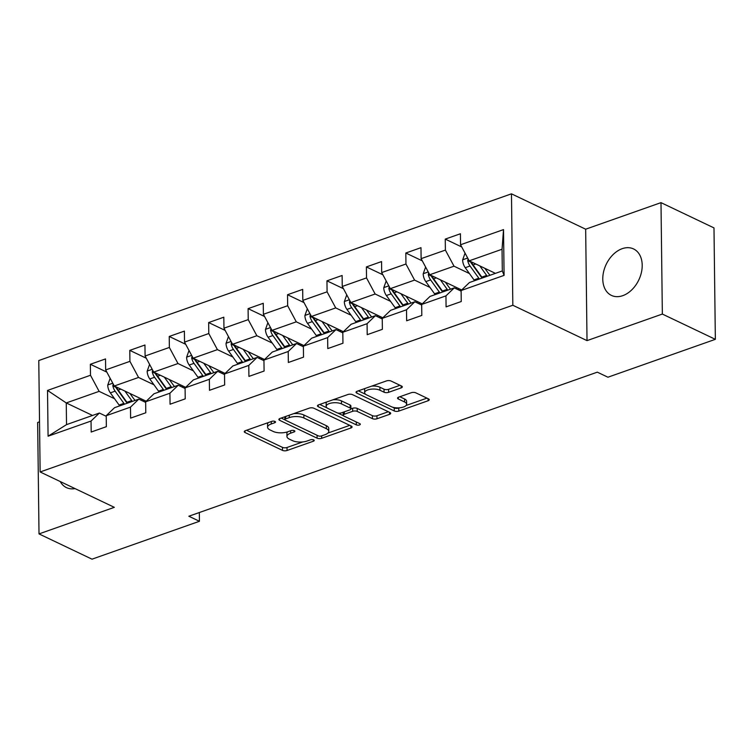 <?xml version="1.0" encoding="UTF-8"?>
<svg xmlns="http://www.w3.org/2000/svg" width="753" height="753" viewBox="0 0 753 753"><rect width="100%" height="100%" fill="white"/><g stroke="black" fill="none" stroke-linecap="round" stroke-linejoin="round"><path stroke-width="1.13" d="M271.268 421.539L271.296 423.948L274.704 422.744A2.268 0.922 179.3 0 0 275.513 422.028A2.268 0.922 179.3 0 0 274.986 421.435A2.268 0.922 179.3 0 0 271.795 421.36L245.431 430.65A3.238 1.318 179.3 0 0 244.273 431.685A3.238 1.318 179.3 0 0 245.026 432.523L282.488 450.379A3.238 1.318 179.3 0 0 287.053 450.492L313.408 441.202A2.268 0.922 179.3 0 0 314.217 440.477A2.268 0.922 179.3 0 0 313.69 439.893A2.268 0.922 179.3 0 0 310.5 439.808L307.083 441.013A10.363 4.236 179.3 0 1 292.484 440.637L289.368 439.15A10.363 4.236 179.3 0 1 286.94 436.476A10.363 4.236 179.3 0 1 290.649 433.173L294.056 431.968A2.268 0.922 179.3 0 0 294.865 431.253A2.268 0.922 179.3 0 0 294.338 430.669A2.268 0.922 179.3 0 0 291.147 430.584L287.731 431.789A10.363 4.236 179.3 0 0 286.902 433.464L286.94 436.476M622.204 248.678A25.734 18.072 -64.5 0 0 603.605 271.739A25.734 18.072 -64.5 0 0 611.417 295.402A25.734 18.072 -64.5 0 0 622.778 295.656A25.734 18.072 -64.5 0 0 641.377 272.605A25.734 18.072 -64.5 0 0 633.565 248.942A25.734 18.072 -64.5 0 0 622.204 248.678M60.24 481.544A25.734 18.072 -64.5 0 0 66.433 487.605A25.734 18.072 -64.5 0 0 75.046 488.603M401.151 387.899A3.238 1.318 179.3 0 0 402.309 386.873A3.238 1.318 179.3 0 0 401.556 386.035L391.042 381.027A3.238 1.318 179.3 0 0 386.487 380.905L357.204 391.231A3.238 1.318 179.3 0 0 356.047 392.266A3.238 1.318 179.3 0 0 356.809 393.104L394.261 410.959A3.238 1.318 179.3 0 0 398.826 411.072L428.099 400.747A3.238 1.318 179.3 0 0 429.257 399.721A3.238 1.318 179.3 0 0 428.504 398.883L415.807 392.831A3.238 1.318 179.3 0 0 411.251 392.718L398.714 397.132A3.238 1.318 179.3 0 0 397.556 398.168A3.238 1.318 179.3 0 0 398.318 398.996L404.615 401.998A8.659 3.539 179.3 0 1 406.639 404.239A8.659 3.539 179.3 0 1 400.954 407.637A8.659 3.539 179.3 0 1 391.334 406.686L366.683 394.93A8.659 3.539 179.3 0 1 364.65 392.69A8.659 3.539 179.3 0 1 370.335 389.292A8.659 3.539 179.3 0 1 379.954 390.242L384.058 392.2A3.238 1.318 179.3 0 0 388.623 392.322L401.151 387.899L401.133 385.828M271.296 423.948A10.363 4.236 179.3 0 0 267.588 427.252A10.363 4.236 179.3 0 0 270.016 429.925L273.132 431.413A10.363 4.236 179.3 0 0 287.731 431.789M587.02 340.629L662.348 314.057L715.35 339.33L713.985 227.905L660.993 202.642L585.665 229.204L511.466 193.832L512.831 305.257L587.02 340.629L585.665 229.204M39.523 421.821L37.65 422.48L39.015 533.905L114.334 507.334L40.135 471.962L512.831 305.257M39.015 533.905L92.007 559.168L199.441 521.283L199.329 512.529M715.35 339.33L607.925 377.215L597.317 372.161L188.843 516.229L199.441 521.283M313.879 408.239A3.238 1.318 179.3 0 0 309.323 408.126L280.041 418.452A3.238 1.318 179.3 0 0 278.883 419.477A3.238 1.318 179.3 0 0 279.645 420.315L317.098 438.171A3.238 1.318 179.3 0 0 321.663 438.293L350.936 427.968A3.238 1.318 179.3 0 0 352.093 426.932A3.238 1.318 179.3 0 0 351.34 426.094L313.879 408.239M318.623 404.841L347.905 394.516A3.238 1.318 179.3 0 1 352.46 394.628L389.922 412.493A3.238 1.318 179.3 0 1 390.675 413.322A3.238 1.318 179.3 0 1 389.517 414.357L376.989 418.772A3.238 1.318 179.3 0 1 372.424 418.659L357.242 411.42A3.238 1.318 179.3 0 0 352.677 411.298L344.366 414.235A3.238 1.318 179.3 0 0 343.208 415.261A3.238 1.318 179.3 0 0 343.961 416.098L359.774 423.638A2.268 0.922 179.3 0 1 360.311 424.221A2.268 0.922 179.3 0 1 358.823 425.116A2.268 0.922 179.3 0 1 356.301 424.861L318.227 406.705A3.238 1.318 179.3 0 1 317.465 405.876A3.238 1.318 179.3 0 1 318.623 404.841M511.466 193.832L38.78 360.536L40.135 471.962M461.74 246.975L445.249 239.106L445.39 250.1L421.115 258.656L420.983 247.671L405.82 253.017L405.952 264.011L381.686 272.567L381.555 261.573L366.391 266.92L366.523 277.913L342.257 286.469L342.116 275.485L326.953 280.831L327.084 291.825L302.819 300.381L302.687 289.387L287.524 294.734L287.655 305.727L263.39 314.293L263.258 303.299L248.085 308.645L248.226 319.639L223.961 328.195L223.82 317.201L208.656 322.557L208.788 333.541L184.523 342.107L184.391 331.113L169.227 336.459L169.359 347.453L145.094 356.009L144.953 345.015L129.789 350.371L129.921 361.355L105.655 369.921L105.524 358.927L90.36 364.273L90.492 375.267L47.524 390.421L48.079 436.194L66.528 424.626L99.387 413.039L106.229 416.296M445.249 239.106L460.422 233.759L460.554 244.753L503.522 229.599L504.086 275.372L461.109 290.526L461.25 301.52L446.077 306.866L445.945 295.873L421.68 304.438L421.812 315.422L406.648 320.778L406.516 309.784L382.251 318.34L382.383 329.334L367.21 334.68L367.078 323.686L342.813 332.252L342.944 343.236L327.781 348.592L327.649 337.598L303.384 346.154L303.515 357.148L288.352 362.494L288.211 351.5L263.945 360.066L264.087 371.05L248.914 376.406L248.782 365.412L224.516 373.968L224.648 384.962L209.485 390.308L209.353 379.314L185.087 387.88L185.219 398.864L170.056 404.22L169.914 393.226L145.649 401.782L145.781 412.776L130.617 418.122L130.485 407.128L106.22 415.694L106.352 426.678L91.188 432.034L91.047 421.04L48.079 436.194M461.683 289.971L429.747 274.751L454.012 266.186L469.439 273.546M461.118 291.138L454.275 287.872L430.01 296.428L421.68 304.438M454.012 266.186L445.39 250.1M429.747 274.751L421.115 258.656M445.945 295.873L454.275 287.872M422.254 303.883L390.318 288.653L414.583 280.097L430.01 287.448M421.689 305.04L414.847 301.784L390.581 310.34L382.251 318.34M414.583 280.097L405.952 264.011M390.318 288.653L381.686 272.567M406.516 309.784L414.847 301.784M382.816 317.785L350.879 302.565L375.145 293.999L390.572 301.36M382.251 318.952L375.408 315.686L351.143 324.242L342.813 332.252M375.145 293.999L366.523 277.913M350.879 302.565L342.257 286.469M367.078 323.686L375.408 315.686M343.387 331.697L311.45 316.467L335.716 307.911L351.143 315.262M342.822 332.854L335.979 329.598L311.714 338.153L303.384 346.154M335.716 307.911L327.084 291.825M311.45 316.467L302.819 300.381M327.649 337.598L335.979 329.598M303.958 345.608L272.012 330.379L296.287 321.823L311.704 329.174M303.393 346.766L296.55 343.5L272.285 352.056L263.945 360.066M296.287 321.823L287.655 305.727M272.012 330.379L263.39 314.293M288.211 351.5L296.55 343.5M264.519 359.51L232.583 344.281L256.848 335.725L272.275 343.076M263.955 360.668L257.112 357.411L232.846 365.967L224.516 373.968M256.848 335.725L248.226 319.639M232.583 344.281L223.961 328.195M248.782 365.412L257.112 357.411M225.091 373.422L193.154 358.193L217.419 349.637L232.846 356.988M224.526 374.58L217.683 371.314L193.417 379.87L185.087 387.88M217.419 349.637L208.788 333.541M193.154 358.193L184.523 342.107M209.353 379.314L217.683 371.314M185.662 387.324L153.716 372.095L177.981 363.539L193.408 370.89M185.087 388.482L178.254 385.225L153.979 393.781L145.649 401.782M177.981 363.539L169.359 347.453M153.716 372.095L145.094 356.009M169.914 393.226L178.254 385.225M146.223 401.236L114.287 386.007L138.552 377.451L153.979 384.802M145.658 402.394L138.816 399.128L114.55 407.684L106.22 415.694M138.552 377.451L129.921 361.355M114.287 386.007L105.655 369.921M130.485 407.128L138.816 399.128M92.515 415.458L66.255 402.94L99.123 391.353L114.541 398.704M99.123 391.353L90.492 375.267M66.528 424.626L66.255 402.94L47.524 390.421M91.047 421.04L99.387 413.039M662.348 314.057L660.993 202.642M461.109 290.526L469.448 282.526L502.307 270.929L502.044 249.252L469.175 260.839L495.436 273.358M504.086 275.372L502.307 270.929M502.044 249.252L503.522 229.599M469.175 260.839L460.554 244.753M106.851 372.133L90.36 364.273M146.28 358.23L129.789 350.371M185.718 344.319L169.227 336.459M225.147 330.416L208.656 322.557M264.576 316.505L248.085 308.645M304.014 302.602L287.524 294.734M343.443 288.691L326.953 280.831M382.882 274.789L366.391 266.92M422.311 260.877L405.82 253.017M268.369 422.565A10.363 4.236 179.3 0 0 267.55 424.24L267.588 427.252M246.56 430.255L282.45 447.367A3.238 1.318 179.3 0 0 287.015 447.48L302.734 441.945M327.96 433.041L349.769 425.351M281.17 418.047L284.973 419.863M285.688 418.875A2.268 0.922 179.3 0 0 284.879 419.6A2.268 0.922 179.3 0 0 285.406 420.183L318.284 435.855A2.268 0.922 179.3 0 0 321.475 435.94L325.07 434.669A10.363 4.236 179.3 0 0 328.779 431.365A10.363 4.236 179.3 0 0 326.36 428.692L303.883 417.981A10.363 4.236 179.3 0 0 289.284 417.604L285.688 418.875L285.66 416.465M328.779 431.365L328.741 428.353A10.363 4.236 179.3 0 0 326.322 425.68L326.36 428.692M293.604 413.67A10.363 4.236 179.3 0 1 303.845 414.969L326.322 425.68M388.35 411.74L376.952 415.76L376.989 418.772M332.93 399.796A8.659 3.539 179.3 0 1 341.438 400.888L341.476 403.9A8.659 3.539 179.3 0 0 331.857 402.949A8.659 3.539 179.3 0 0 326.171 406.347A8.659 3.539 179.3 0 0 328.204 408.587L336.892 412.729A3.238 1.318 179.3 0 0 341.448 412.842L349.759 409.914A3.238 1.318 179.3 0 0 350.917 408.879L352.639 408.286A3.238 1.318 179.3 0 1 357.204 408.408L372.387 415.647A3.238 1.318 179.3 0 0 376.952 415.76M343.17 412.239A3.238 1.318 179.3 0 0 343.17 412.249L343.208 415.261M343.424 415.722L337.702 413.002M327.216 408.004L319.752 404.446M326.802 401.961A8.659 3.539 179.3 0 0 326.143 403.335L326.171 406.347M341.438 400.888L350.126 405.029A3.238 1.318 179.3 0 1 350.879 405.867L350.917 408.879A3.238 1.318 179.3 0 0 350.164 408.041L341.476 403.9M371.737 386.11A8.659 3.539 179.3 0 1 379.917 387.23L384.03 389.188A3.238 1.318 179.3 0 0 388.586 389.31L399.994 385.291M365.158 388.435A8.659 3.539 179.3 0 0 364.621 389.678L364.65 392.69M406.639 404.239L406.601 401.227A8.659 3.539 179.3 0 0 404.577 398.986L404.615 401.998M399.843 396.737L404.577 398.986M392.595 407.166L394.224 407.947A3.238 1.318 179.3 0 0 398.789 408.06L399.514 407.806M406.102 405.481L426.932 398.139M358.334 390.835L365.694 394.346M110.154 378.298L107.735 385.131A8.744 5.102 70.6 0 0 110.343 392.859L119.106 405.067A25.235 14.721 70.6 0 0 119.708 405.867M141.037 400.191L141.3 398.883M124.894 391.061L131.747 400.605A25.235 14.721 70.6 0 0 132.34 401.415M129.921 393.461L133.215 398.055A20.952 12.217 70.6 0 0 135.135 400.427M113.223 384.021L112.828 385.818A8.744 5.102 70.6 0 0 115.153 391.165L123.906 403.373A25.235 14.721 70.6 0 0 124.509 404.173M145.329 400.803A20.952 12.217 -109.4 0 1 144.943 402.046M127.295 403.194A20.952 12.217 -109.4 0 1 125.384 400.822L116.621 388.614A4.452 2.598 -109.4 0 1 115.877 387.277L112.828 385.818M127.539 403.109A25.235 14.721 -109.4 0 1 126.946 402.3L118.183 390.101A8.744 5.102 -109.4 0 1 116.564 387.089M149.583 364.396L147.164 371.22A8.744 5.102 70.6 0 0 149.781 378.957L158.544 391.155A25.235 14.721 70.6 0 0 159.137 391.965M180.466 386.28L180.729 384.981M164.323 377.159L171.176 386.703A25.235 14.721 70.6 0 0 171.778 387.503M169.35 379.55L172.653 384.143A20.952 12.217 70.6 0 0 174.564 386.524M152.652 370.109L152.257 371.916A8.744 5.102 70.6 0 0 154.581 377.262L163.345 389.461A25.235 14.721 70.6 0 0 163.938 390.27M184.767 386.901A20.952 12.217 -109.4 0 1 184.372 388.143M166.724 389.282A20.952 12.217 -109.4 0 1 164.813 386.91L156.05 374.712A4.452 2.598 -109.4 0 1 155.306 373.366L152.257 371.916M166.978 389.197A25.235 14.721 -109.4 0 1 166.375 388.397L157.612 376.189A8.744 5.102 -109.4 0 1 155.993 373.187M189.022 350.484L186.593 357.317A8.744 5.102 70.6 0 0 189.21 365.045L197.973 377.253A25.235 14.721 70.6 0 0 198.566 378.053M219.904 372.377L220.168 371.069M203.762 363.247L210.614 372.791A25.235 14.721 70.6 0 0 211.207 373.601M208.788 365.647L212.082 370.241A20.952 12.217 70.6 0 0 213.993 372.613M192.081 356.207L191.686 358.004A8.744 5.102 70.6 0 0 194.01 363.351L202.773 375.559A25.235 14.721 70.6 0 0 203.376 376.359M224.196 372.989A20.952 12.217 -109.4 0 1 223.81 374.232M206.162 375.38A20.952 12.217 -109.4 0 1 204.251 373.008L195.488 360.8A4.452 2.598 -109.4 0 1 194.735 359.463L191.686 358.004M206.407 375.295A25.235 14.721 -109.4 0 1 205.814 374.486L197.051 362.287A8.744 5.102 -109.4 0 1 195.432 359.275M228.451 336.582L226.032 343.406A8.744 5.102 70.6 0 0 228.648 351.143L237.402 363.341A25.235 14.721 70.6 0 0 238.004 364.151M259.333 358.466L259.597 357.167M243.191 349.345L250.043 358.889A25.235 14.721 70.6 0 0 250.645 359.689M248.217 351.736L251.521 356.329A20.952 12.217 70.6 0 0 253.432 358.71M231.519 342.295L231.124 344.102A8.744 5.102 70.6 0 0 233.449 349.448L242.212 361.647A25.235 14.721 70.6 0 0 242.805 362.457M263.635 359.087A20.952 12.217 -109.4 0 1 263.239 360.329M245.591 361.468A20.952 12.217 -109.4 0 1 243.68 359.096L234.917 346.898A4.452 2.598 -109.4 0 1 234.174 345.552L231.124 344.102M245.836 361.384A25.235 14.721 -109.4 0 1 245.243 360.583L236.48 348.375A8.744 5.102 -109.4 0 1 234.861 345.373M267.889 322.67L265.461 329.503A8.744 5.102 70.6 0 0 268.077 337.231L276.84 349.439A25.235 14.721 70.6 0 0 277.433 350.239M298.772 344.563L299.035 343.255M282.629 335.433L289.481 344.978A25.235 14.721 70.6 0 0 290.074 345.787M287.646 337.833L290.95 342.427A20.952 12.217 70.6 0 0 292.861 344.799M270.948 328.393L270.553 330.191A8.744 5.102 70.6 0 0 272.878 335.537L281.641 347.745A25.235 14.721 70.6 0 0 282.234 348.545M303.064 345.175A20.952 12.217 -109.4 0 1 302.678 346.418M285.029 347.566A20.952 12.217 -109.4 0 1 283.109 345.185L274.356 332.986A4.452 2.598 -109.4 0 1 273.603 331.649L270.553 330.191M285.274 347.481A25.235 14.721 -109.4 0 1 284.672 346.672L275.918 334.473A8.744 5.102 -109.4 0 1 274.29 331.461M307.318 308.768L304.899 315.592A8.744 5.102 70.6 0 0 307.506 323.329L316.269 335.527A25.235 14.721 70.6 0 0 316.872 336.337M338.201 330.652L338.464 329.353M322.058 321.531L328.91 331.075A25.235 14.721 70.6 0 0 329.503 331.875M327.084 323.922L330.379 328.515A20.952 12.217 70.6 0 0 332.299 330.896M310.387 314.481L309.991 316.288A8.744 5.102 70.6 0 0 312.316 321.635L321.07 333.833A25.235 14.721 70.6 0 0 321.672 334.643M342.493 331.273A20.952 12.217 -109.4 0 1 342.107 332.515M324.458 333.654A20.952 12.217 -109.4 0 1 322.548 331.282L313.785 319.084A4.452 2.598 -109.4 0 1 313.041 317.738L309.991 316.288M324.703 333.57A25.235 14.721 -109.4 0 1 324.11 332.76L315.347 320.562A8.744 5.102 -109.4 0 1 313.728 317.559M346.747 294.856L344.328 301.689A8.744 5.102 70.6 0 0 346.945 309.417L355.708 321.625A25.235 14.721 70.6 0 0 356.301 322.425M377.63 316.749L377.893 315.441M361.487 307.619L368.339 317.164A25.235 14.721 70.6 0 0 368.942 317.973M366.513 310.02L369.817 314.613A20.952 12.217 70.6 0 0 371.728 316.985M349.816 300.579L349.42 302.377A8.744 5.102 70.6 0 0 351.745 307.723L360.508 319.931A25.235 14.721 70.6 0 0 361.101 320.731M381.931 317.361A20.952 12.217 -109.4 0 1 381.536 318.604M363.887 319.752A20.952 12.217 -109.4 0 1 361.977 317.371L353.213 305.172A4.452 2.598 -109.4 0 1 352.47 303.836L349.42 302.377M364.132 319.667A25.235 14.721 -109.4 0 1 363.539 318.858L354.776 306.659A8.744 5.102 -109.4 0 1 353.157 303.647M386.185 280.954L383.757 287.778A8.744 5.102 70.6 0 0 386.374 295.515L395.137 307.713A25.235 14.721 70.6 0 0 395.73 308.523M417.068 302.838L417.331 301.539M400.925 293.717L407.778 303.252A25.235 14.721 70.6 0 0 408.371 304.061M405.952 296.108L409.246 300.701A20.952 12.217 70.6 0 0 411.157 303.082M389.245 286.667L388.849 288.474A8.744 5.102 70.6 0 0 391.174 293.821L399.937 306.019A25.235 14.721 70.6 0 0 400.54 306.829M421.36 303.459A20.952 12.217 -109.4 0 1 420.974 304.701M403.326 305.84A20.952 12.217 -109.4 0 1 401.415 303.468L392.652 291.27A4.452 2.598 -109.4 0 1 391.899 289.924L388.849 288.474M403.57 305.756A25.235 14.721 -109.4 0 1 402.968 304.946L394.214 292.748A8.744 5.102 -109.4 0 1 392.595 289.745M425.614 267.042L423.195 273.876A8.744 5.102 70.6 0 0 425.812 281.603L434.566 293.811A25.235 14.721 70.6 0 0 435.168 294.611M456.497 288.926L456.76 287.627M440.354 279.805L447.207 289.35A25.235 14.721 70.6 0 0 447.809 290.159M445.381 282.206L448.675 286.799A20.952 12.217 70.6 0 0 450.595 289.171M428.683 272.755L428.288 274.563A8.744 5.102 70.6 0 0 430.612 279.909L439.376 292.117A25.235 14.721 70.6 0 0 439.968 292.917M460.789 289.547A20.952 12.217 -109.4 0 1 460.403 290.79M442.755 291.938A20.952 12.217 -109.4 0 1 440.844 289.557L432.081 277.358A4.452 2.598 -109.4 0 1 431.337 276.022L428.288 274.563M442.999 291.853A25.235 14.721 -109.4 0 1 442.406 291.044L433.643 278.845A8.744 5.102 -109.4 0 1 432.024 275.833M465.053 253.14L462.624 259.964A8.744 5.102 70.6 0 0 465.241 267.701L474.004 279.9A25.235 14.721 70.6 0 0 474.597 280.709M479.793 265.903L486.645 275.438A25.235 14.721 70.6 0 0 487.238 276.247M484.81 268.294L488.113 272.887A20.952 12.217 70.6 0 0 490.024 275.269M468.112 258.853L467.717 260.66A8.744 5.102 70.6 0 0 470.041 266.007L478.804 278.205A25.235 14.721 70.6 0 0 479.397 279.015M482.193 278.026A20.952 12.217 -109.4 0 1 480.273 275.654L471.519 263.446A4.452 2.598 -109.4 0 1 470.766 262.11L467.717 260.66M482.438 277.942A25.235 14.721 -109.4 0 1 481.835 277.132L473.082 264.934A8.744 5.102 -109.4 0 1 471.453 261.922M294.037 430.547L294.056 431.968M290.62 430.772L290.649 433.173M313.389 439.771L313.408 441.202M287.015 447.48L287.053 450.492M282.45 447.367L282.488 450.379M245.007 430.829L245.026 432.523M274.685 421.322L274.704 422.744M350.917 425.897L350.936 427.968M321.635 435.883L321.663 438.293M317.06 435.272L317.098 438.171M279.627 418.621L279.645 420.315M303.845 414.969L303.883 417.981M289.256 415.195L289.284 417.604M389.499 412.286L389.517 414.357M372.387 415.647L372.424 418.659M357.204 408.408L357.242 411.42M352.639 408.286L352.677 411.298M344.337 411.825L344.366 414.235M356.273 421.962L356.301 424.861M318.208 405.02L318.227 406.705M350.126 405.029L350.164 408.041M388.586 389.31L388.623 392.322M384.03 389.188L384.058 392.2M379.917 387.23L379.954 390.242M398.299 397.311L398.318 398.996M428.081 398.676L428.099 400.747M398.789 408.06L398.826 411.072M394.224 407.947L394.261 410.959M356.79 391.409L356.809 393.104M112.781 383.202L107.792 384.962M123.906 403.373L119.106 405.067M142.345 400.812L144.068 400.21M131.747 400.605L126.946 402.3M115.153 391.165L110.343 392.859M120.875 389.15L118.183 390.101M152.21 369.29L147.221 371.05M163.345 389.461L158.544 391.155M181.784 386.91L183.506 386.298M171.176 386.703L166.375 388.397M154.581 377.262L149.781 378.957M160.314 375.239L157.612 376.189M191.648 355.388L186.659 357.148M202.773 375.559L197.973 377.253M221.213 372.999L222.935 372.387M210.614 372.791L205.814 374.486M194.01 363.351L189.21 365.045M199.743 361.336L197.051 362.287M231.077 341.476L226.088 343.236M242.212 361.647L237.402 363.341M260.642 359.096L262.373 358.484M250.043 358.889L245.243 360.583M233.449 349.448L228.648 351.143M239.172 347.425L236.48 348.375M270.515 327.574L265.527 329.325M281.641 347.745L276.84 349.439M300.08 345.185L301.802 344.573M289.481 344.978L284.672 346.672M272.878 335.537L268.077 337.231M278.61 333.523L275.918 334.473M309.944 313.662L304.956 315.422M321.07 333.833L316.269 335.527M339.509 331.273L341.231 330.671M328.91 331.075L324.11 332.76M312.316 321.635L307.506 323.329M318.039 319.611L315.347 320.562M349.373 299.76L344.385 301.511M360.508 319.931L355.708 321.625M378.947 317.371L380.67 316.759M368.339 317.164L363.539 318.858M351.745 307.723L346.945 309.417M357.477 305.709L354.776 306.659M388.812 285.848L383.823 287.608M399.937 306.019L395.137 307.713M418.376 303.459L420.099 302.857M407.778 303.252L402.968 304.946M391.174 293.821L386.374 295.515M396.906 291.797L394.214 292.748M428.241 271.946L423.252 273.697M439.376 292.117L434.566 293.811M457.805 289.557L459.528 288.945M447.207 289.35L442.406 291.044M430.612 279.909L425.812 281.603M436.335 277.895L433.643 278.845M467.679 258.034L462.69 259.794M478.804 278.205L474.004 279.9M486.645 275.438L481.835 277.132M470.041 266.007L465.241 267.701M475.774 263.983L473.082 264.934M284.841 416.757L284.879 419.6"/></g></svg>
